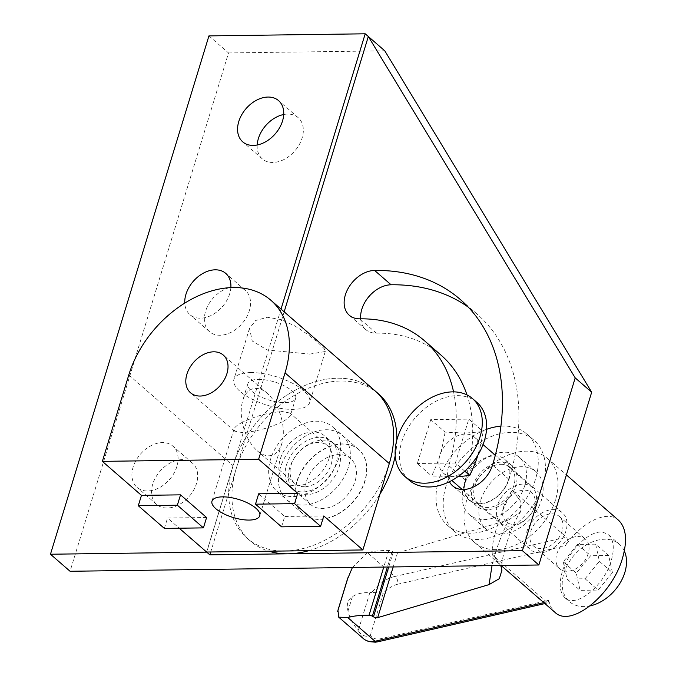 <?xml version="1.0" encoding="UTF-8"?>
<svg xmlns="http://www.w3.org/2000/svg" width="676" height="676" viewBox="0 0 676 676"><rect width="100%" height="100%" fill="white"/><g stroke="black" fill="none" stroke-linecap="round" stroke-linejoin="round"><path stroke-width="0.51" stroke-dasharray="3.38 2.54" d="M242.27 422.348C237.428 424.908 234.682 427.147 234.014 429.083L234.597 431.111L242.169 432.589C255.503 431.787 268.879 428.195 282.272 421.807C283.819 430.02 283.658 437.313 281.782 443.684C279.239 451.467 274.929 455.497 268.854 455.801C265 455.81 261.105 454.12 257.167 450.74C249.841 443.997 244.873 434.533 242.27 422.348C255.663 415.96 269.04 412.368 282.374 411.566L289.945 413.044L290.528 415.081C289.86 417.007 287.114 419.255 282.272 421.807C279.67 409.631 274.701 400.167 267.375 393.415C263.437 390.035 259.542 388.345 255.689 388.354C249.613 388.658 245.304 392.697 242.76 400.471C240.884 406.842 240.724 414.135 242.27 422.348M304.403 486.72A24.978 17.635 131 0 1 294.778 483.45A24.978 17.635 131 0 1 291.162 464.877A24.978 17.635 131 0 1 307.428 445.366A24.978 17.635 131 0 1 327.556 445.763A24.978 17.635 131 0 1 331.172 464.336A24.978 17.635 131 0 1 304.403 486.72M258.435 379.371A24.978 9.439 17 0 1 284.317 385.861A24.978 9.439 17 0 1 295.665 398.282A24.978 9.439 17 0 1 285.12 402.583A24.978 9.439 17 0 1 259.238 396.102A24.978 9.439 17 0 1 247.889 383.672A24.978 9.439 17 0 1 258.435 379.371M250.619 372.569A39.614 14.965 17 0 1 291.669 382.861A39.614 14.965 17 0 1 309.659 402.558A39.614 14.965 17 0 1 292.945 409.386A39.614 14.965 17 0 1 251.886 399.102A39.614 14.965 17 0 1 233.896 379.397A39.614 14.965 17 0 1 250.619 372.569M309.845 354.097L325.266 351.52L324.184 348.672L318.126 342.707L307.893 334.51L295.04 326.009L281.03 319.596L267.519 317.281L255.663 320.492L249.503 328.359L252.241 341.008L267.071 349.931L309.845 354.097M389.3 463.559A97.572 68.893 131 0 1 325.773 539.752A97.572 68.893 131 0 1 247.137 538.223A97.572 68.893 131 0 1 233.034 465.654A97.572 68.893 131 0 1 296.561 389.46A97.572 68.893 131 0 1 375.197 390.99A97.572 68.893 -49 0 0 296.561 389.46A97.572 68.893 -49 0 0 233.034 465.654L206.619 552.038M281.554 526.832L284.723 516.464L258.663 493.801M323.796 515.949L284.723 516.464M206.594 517.512L167.53 518.036L179.216 528.201M164.361 528.404L167.53 518.036M378.425 393.795A97.572 68.893 -49 0 0 299.798 392.274A97.572 68.893 -49 0 0 236.27 468.46A97.572 68.893 -49 0 0 250.374 541.037A97.572 68.893 -49 0 0 268.904 551.21M308.822 550.67A97.572 68.893 -49 0 0 379.971 494.072M335.854 464.277A30.834 21.767 131 0 1 315.785 488.351A30.834 21.767 131 0 1 290.933 487.869A30.834 21.767 131 0 1 286.48 464.936A30.834 21.767 131 0 1 306.549 440.862A30.834 21.767 131 0 1 331.401 441.343A30.834 21.767 131 0 1 335.854 464.277M289.708 467.75A30.834 21.767 -49 0 0 294.17 490.683A30.834 21.767 -49 0 0 319.013 491.165A30.834 21.767 -49 0 0 339.09 467.082A30.834 21.767 -49 0 0 334.637 444.149A30.834 21.767 -49 0 0 309.785 443.676A30.834 21.767 -49 0 0 289.708 467.75M395.215 455.624A97.572 68.893 -49 0 0 396.863 439.941M338.676 458.446A42.537 30.04 131 0 1 310.977 491.663A42.537 30.04 131 0 1 276.695 491.004A42.537 30.04 131 0 1 270.544 459.359A42.537 30.04 131 0 1 298.243 426.142A42.537 30.04 131 0 1 332.524 426.801A42.537 30.04 131 0 1 338.676 458.446M296.612 482.03A42.537 30.04 -49 0 0 302.755 513.667A42.537 30.04 -49 0 0 337.037 514.335A42.537 30.04 -49 0 0 364.736 481.118A42.537 30.04 -49 0 0 358.593 449.472A42.537 30.04 -49 0 0 324.311 448.805A42.537 30.04 -49 0 0 296.612 482.03M328.984 458.573A30.445 21.497 131 0 1 309.169 482.343A30.445 21.497 131 0 1 284.63 481.87A30.445 21.497 131 0 1 280.236 459.232A30.445 21.497 131 0 1 300.051 435.454A30.445 21.497 131 0 1 324.59 435.935A30.445 21.497 131 0 1 328.984 458.573M306.296 481.895A30.445 21.497 -49 0 0 310.698 504.541A30.445 21.497 -49 0 0 335.228 505.014A30.445 21.497 -49 0 0 355.052 481.244A30.445 21.497 -49 0 0 350.65 458.598A30.445 21.497 -49 0 0 326.119 458.125A30.445 21.497 -49 0 0 306.296 481.895M445.881 486.543A60.485 42.706 -49 0 0 454.618 531.53A60.485 42.706 -49 0 0 503.367 532.477A60.485 42.706 -49 0 0 542.752 485.25A60.485 42.706 -49 0 0 534.006 440.253A60.485 42.706 -49 0 0 485.267 439.315A60.485 42.706 -49 0 0 445.881 486.543M500.924 426.201A60.485 42.706 131 0 1 526.824 434.009A60.485 42.706 131 0 1 535.569 478.997A60.485 42.706 131 0 1 496.184 526.232A60.485 42.706 131 0 1 447.444 525.286A60.485 42.706 131 0 1 438.699 480.298A60.485 42.706 131 0 1 486.543 429.336M472.786 486.188A26.879 18.979 -49 0 0 476.673 506.18A26.879 18.979 -49 0 0 498.339 506.603A26.879 18.979 -49 0 0 515.839 485.605A26.879 18.979 -49 0 0 511.96 465.612A26.879 18.979 -49 0 0 490.294 465.189A26.879 18.979 -49 0 0 472.786 486.188M508.665 479.36A26.879 18.979 131 0 1 491.156 500.35A26.879 18.979 131 0 1 469.49 499.936A26.879 18.979 131 0 1 465.603 479.935A26.879 18.979 131 0 1 483.112 458.945A26.879 18.979 131 0 1 504.778 459.367A26.879 18.979 131 0 1 508.665 479.36M535.527 504.93A23.77 16.782 -49 0 0 532.088 487.244A23.77 16.782 -49 0 0 512.932 486.872A23.77 16.782 -49 0 0 497.452 505.437A23.77 16.782 -49 0 0 500.891 523.123A23.77 16.782 -49 0 0 527.964 517.495A23.77 16.782 -49 0 0 530.28 514.842A23.77 16.782 -49 0 0 535.527 504.93M477.898 455.117L477.974 454.872A23.77 16.782 -49 0 0 474.535 437.186A23.77 16.782 -49 0 0 455.379 436.814A23.77 16.782 -49 0 0 439.899 455.379A23.77 16.782 -49 0 0 443.338 473.056A23.77 16.782 -49 0 0 462.494 473.428A23.77 16.782 -49 0 0 477.974 454.872C479.639 449.743 481.371 441.994 483.163 431.626L465.46 433.071L445.095 432.133L430.73 419.635L468.798 419.128L483.163 431.626M503.409 507.456A19.317 13.638 131 0 1 524.103 490.151A19.317 13.638 131 0 1 534.336 507.042A19.317 13.638 131 0 1 530.077 515.095A19.317 13.638 131 0 1 528.193 517.258A19.317 13.638 131 0 1 509.062 523.562A19.317 13.638 131 0 1 503.409 507.456M476.91 402.397A51.579 36.419 -49 0 0 435.344 401.595A51.579 36.419 -49 0 0 401.755 441.867A51.579 36.419 -49 0 0 409.217 480.23M464.758 471.147L455.387 462.992L468.798 419.128M445.095 432.133C443.295 442.501 441.563 450.25 439.899 455.379C438.386 460.643 435.648 467.513 431.685 475.997L457.829 476.715M430.73 419.635L417.32 463.499L431.685 475.997M455.387 462.992L417.32 463.499M480.526 500.806A38.042 26.863 -49 0 0 486.027 529.105A38.042 26.863 -49 0 0 516.684 529.697A38.042 26.863 -49 0 0 541.459 499.995A38.042 26.863 -49 0 0 535.958 471.696A38.042 26.863 -49 0 0 505.302 471.104A38.042 26.863 -49 0 0 480.526 500.806M524.779 485.486A38.042 26.863 131 0 1 500.012 515.197A38.042 26.863 131 0 1 469.347 514.597A38.042 26.863 131 0 1 463.854 486.306A38.042 26.863 131 0 1 488.621 456.596A38.042 26.863 131 0 1 519.278 457.187A38.042 26.863 131 0 1 524.779 485.486M555.52 499.801A55.601 39.259 131 0 1 519.312 543.217A55.601 39.259 131 0 1 474.501 542.355A55.601 39.259 131 0 1 466.465 500.992A55.601 39.259 131 0 1 502.674 457.576A55.601 39.259 131 0 1 547.484 458.446A55.601 39.259 131 0 1 555.52 499.801M363.443 638.685L359.581 632.567C363.046 636.133 366.629 637.105 370.338 635.474C372.772 638.6 376.295 639.665 380.918 638.668L548.582 600.305L548.236 602.806L546.614 601.995L492.373 554.819C491.621 548.692 493.083 539.533 496.759 527.339L503.476 508.774L512.18 490.041L566.42 537.217C568.009 539.549 567.612 542.439 565.221 545.895L397.556 584.258A5.856 4.529 77.1 0 0 394.818 576.484L566.42 537.217M548.582 600.305L550.948 607.2L554.903 612.279M577.794 536.524A19.604 13.841 131 0 1 585.357 539.093A19.604 13.841 131 0 1 586.1 558.503A19.604 13.841 131 0 1 567.181 571.245A19.604 13.841 131 0 1 559.618 568.677A19.604 13.841 131 0 1 558.883 549.267A19.604 13.841 131 0 1 577.794 536.524M551.734 513.861A19.604 13.841 131 0 1 559.297 516.43A19.604 13.841 131 0 1 560.041 535.84A19.604 13.841 131 0 1 541.121 548.582A19.604 13.841 131 0 1 533.567 546.014A19.604 13.841 131 0 1 532.823 526.604A19.604 13.841 131 0 1 551.734 513.861M553.036 509.628A24.387 17.221 131 0 1 562.432 512.822A24.387 17.221 131 0 1 563.361 536.964A24.387 17.221 131 0 1 539.828 552.816A24.387 17.221 131 0 1 530.423 549.622A24.387 17.221 131 0 1 529.502 525.48A24.387 17.221 131 0 1 553.036 509.628M500.916 464.302A24.387 17.221 131 0 1 510.321 467.496A24.387 17.221 131 0 1 511.242 491.638A24.387 17.221 131 0 1 487.717 507.49A24.387 17.221 131 0 1 478.312 504.296A24.387 17.221 131 0 1 477.391 480.146A24.387 17.221 131 0 1 500.916 464.302M624.337 550.982A38.042 26.863 -49 0 0 619.326 544.205A38.042 26.863 -49 0 0 588.669 543.614A38.042 26.863 -49 0 0 563.902 573.316A38.042 26.863 -49 0 0 569.395 601.615A38.042 26.863 -49 0 0 590.309 605.848M562.238 571.879C558.798 583.988 559.703 592.607 564.95 597.753C575.8 608.713 604.175 585.965 611.222 560.666C614.661 548.557 613.757 539.938 608.51 534.792L603.355 532.342C590.435 529.207 568.347 550.441 562.238 571.879M397.556 584.258C392.891 585.391 388.134 588.357 383.275 593.148L371.868 592.379C379.287 583.489 386.934 578.191 394.818 576.484L367.474 552.706A80.748 30.513 17 0 1 388.835 550.492A3.118 1.183 17 0 1 392.165 551.413L393.297 552.047A3.118 1.183 -163 0 0 397.496 552.875L508.859 519.844C501.051 535.443 495.44 550.703 492.027 565.618M512.18 490.041L520.85 501.541L520.444 512.036L508.859 519.844M618.557 520.267C607.192 509.603 582.002 521.703 565.221 545.895M612.431 572.665L608.687 555.486L590.621 555.731L576.29 573.155L580.042 590.334L598.108 590.089L612.431 572.665L599.401 561.333L595.657 544.155L608.687 555.486M595.657 544.155L577.591 544.4L590.621 555.731M577.591 544.4L563.269 561.824L576.29 573.155M563.269 561.824L567.012 579.002L580.042 590.334M567.012 579.002L585.078 578.757L598.108 590.089M585.078 578.757L599.401 561.333M377.952 641.769A5.856 4.529 77.1 0 0 380.918 638.668M359.581 632.567L358.221 630.7C352.618 623.34 349.213 616.774 347.996 611.003C346.315 604.369 347.76 599.629 352.348 596.79C356.218 593.858 362.066 592.455 369.873 592.573L371.868 592.379M347.312 579.585L337.949 610.208M367.474 552.706L352.399 567.494M500.722 565.508L492.373 554.819M176.884 466.499A27.319 19.291 131 0 1 159.097 487.827A27.319 19.291 131 0 1 137.076 487.404A27.319 19.291 131 0 1 133.13 467.082A27.319 19.291 131 0 1 150.917 445.746A27.319 19.291 131 0 1 172.938 446.177A27.319 19.291 131 0 1 176.884 466.499M152.734 484.126A27.319 19.291 -49 0 0 156.68 504.448A27.319 19.291 -49 0 0 178.692 504.879A27.319 19.291 -49 0 0 196.488 483.543A27.319 19.291 -49 0 0 192.533 463.221A27.319 19.291 -49 0 0 170.521 462.798A27.319 19.291 -49 0 0 152.734 484.126M230.862 287.613A27.319 19.291 131 0 1 229.705 293.722A27.319 19.291 131 0 1 211.918 315.05A27.319 19.291 131 0 1 189.905 314.627A27.319 19.291 131 0 1 184.759 303.11M229.08 287.722A27.319 19.291 -49 0 0 205.555 311.349A27.319 19.291 -49 0 0 209.501 331.671A27.319 19.291 -49 0 0 231.522 332.102A27.319 19.291 -49 0 0 249.309 310.766A27.319 19.291 -49 0 0 245.363 290.443A27.319 19.291 -49 0 0 230.888 287.292M257.201 145.002A27.319 19.291 -49 0 0 262.322 158.894A27.319 19.291 -49 0 0 284.342 159.325A27.319 19.291 -49 0 0 302.13 137.989A27.319 19.291 -49 0 0 298.184 117.666A27.319 19.291 -49 0 0 283.709 114.514M348.461 466.964A42.537 30.04 131 0 1 320.762 500.181A42.537 30.04 131 0 1 286.48 499.513A42.537 30.04 131 0 1 280.337 467.877A42.537 30.04 131 0 1 308.036 434.651A42.537 30.04 131 0 1 342.318 435.319A42.537 30.04 131 0 1 348.461 466.964M296.806 482.199A42.537 30.04 -49 0 0 302.958 513.845A42.537 30.04 -49 0 0 337.24 514.504A42.537 30.04 -49 0 0 364.939 481.287A42.537 30.04 -49 0 0 358.787 449.641A42.537 30.04 -49 0 0 324.505 448.982A42.537 30.04 -49 0 0 296.806 482.199M449.447 481.709A27.319 19.291 131 0 1 448.788 465.62A167.817 118.503 -49 0 0 453.562 391.86M360.68 318.818A27.319 19.291 -49 0 0 365.767 329.584A27.319 19.291 -49 0 0 376.304 333.158A167.817 118.503 131 0 1 441.005 355.12M466.964 394.902A167.817 118.503 131 0 1 465.257 479.943A27.319 19.291 -49 0 0 469.212 500.265A27.319 19.291 -49 0 0 491.224 500.688A27.319 19.291 -49 0 0 509.011 479.36A222.455 157.085 -49 0 0 476.859 313.892A222.455 157.085 -49 0 0 468.274 307.132M284.165 311.813L210.735 551.988M281.03 309.093L206.755 552.038M208.935 35.896L228.53 52.939L70.067 571.271M228.53 52.939L384.796 50.844M128.778 374.977L233.034 465.654M383.275 593.148L370.338 635.474M546.614 601.995L543.817 602.637M352.348 596.79L347.996 611.003M397.496 552.875L393.195 566.944M393.297 552.047L388.725 567.003M392.165 551.413L387.39 567.02M369.873 592.573L358.221 630.7M388.835 550.492L383.765 567.071M465.257 479.943L448.788 465.62M376.304 333.158L359.826 318.827M509.011 479.36L492.542 465.029M234.597 431.111L190.522 392.773M294.778 483.45L257.167 450.74M281.782 443.684L259.745 515.771M295.665 398.282L290.528 415.081M325.266 351.52L309.659 402.558M249.503 328.359L233.896 379.397M247.889 383.672L242.76 400.471M234.014 429.083L211.977 501.161M327.556 445.763L289.945 413.044M267.375 393.415L223.3 355.086M250.374 541.037L247.137 538.223M294.17 490.683L290.933 487.869M334.637 444.149L331.401 441.343M302.755 513.667L276.695 491.004M310.698 504.541L284.63 481.87M350.65 458.598L324.59 435.935M358.593 449.472L332.524 426.801M447.444 525.286L454.618 531.53M469.49 499.936L476.673 506.18M504.778 459.367L511.96 465.612M526.824 434.009L534.006 440.253M532.088 487.244L495.314 455.252M483.044 444.588L474.535 437.186M443.338 473.056L451.847 480.459M462.24 489.5L500.891 523.123M469.347 514.597L486.027 529.105M474.501 542.355L501.119 565.499M559.297 516.43L585.357 539.093M510.321 467.496L562.432 512.822M564.95 597.753L569.395 601.615M608.51 534.792L619.326 544.205M478.312 504.296L530.423 549.622M533.567 546.014L559.618 568.677M548.236 602.806L544.89 603.575M364.863 639.741L363.46 638.668M501.964 570.096C499.336 564.511 509.788 527.246 520.435 512.036M547.484 458.446L566.403 474.907M519.278 457.187L535.958 471.696M156.68 504.448L137.076 487.404M209.501 331.671L189.905 314.627M262.322 158.894L242.726 141.85M302.958 513.845L286.48 499.513M358.787 449.641L342.318 435.319M365.767 329.584L349.298 315.253M476.859 313.892L460.39 299.561M469.212 500.265L452.734 485.934M298.184 117.666L278.58 100.623M245.363 290.443L225.759 273.4M192.533 463.221L172.938 446.177"/><path stroke-width="1.01" d="M186.906 374.2A24.978 17.635 -49 0 0 190.522 392.773A24.978 17.635 -49 0 0 210.65 393.17A24.978 17.635 -49 0 0 226.916 373.659A24.978 17.635 -49 0 0 223.3 355.086A24.978 17.635 -49 0 0 203.172 354.697A24.978 17.635 -49 0 0 186.906 374.2M222.514 496.86A24.978 9.439 17 0 1 248.405 503.35A24.978 9.439 17 0 1 259.745 515.771A24.978 9.439 17 0 1 249.207 520.072A24.978 9.439 17 0 1 223.317 513.591A24.978 9.439 17 0 1 211.977 501.161A24.978 9.439 17 0 1 222.514 496.86M179.216 528.201L206.619 552.038L362.885 549.951L389.3 463.559A97.572 68.893 -49 0 0 375.197 390.99A97.572 68.893 131 0 1 389.3 463.559L285.044 372.882L258.629 459.274L102.363 461.362L128.778 374.977A97.572 68.893 131 0 1 192.305 298.784A97.572 68.893 131 0 1 270.941 300.313A97.572 68.893 131 0 1 285.044 372.882M362.885 549.951L323.796 515.949L320.618 526.308L294.559 503.645L297.727 493.277L258.629 459.274M297.727 493.277L258.663 493.801L255.494 504.169L281.554 526.832L320.618 526.308M255.494 504.169L294.559 503.645M180.526 494.849L206.594 517.512L203.425 527.88L177.357 505.209L180.526 494.849L141.461 495.364L102.363 461.362M141.461 495.364L138.293 505.732L164.361 528.404L203.425 527.88M138.293 505.732L177.357 505.209M268.904 551.21A97.572 68.893 -49 0 0 308.822 550.67M379.971 494.072A97.572 68.893 -49 0 0 392.528 466.372A97.572 68.893 -49 0 0 395.215 455.624M396.863 439.941A97.572 68.893 -49 0 0 378.425 393.795L270.941 300.313M486.543 429.336A60.485 42.706 131 0 1 500.924 426.201M480.002 436.975A51.579 36.419 131 0 1 446.422 477.248A51.579 36.419 131 0 1 404.856 476.445A51.579 36.419 131 0 1 397.404 438.082A51.579 36.419 131 0 1 430.984 397.809A51.579 36.419 131 0 1 472.549 398.612A51.579 36.419 131 0 1 480.002 436.975M404.856 476.445L409.217 480.23A51.579 36.419 -49 0 0 450.782 481.033A51.579 36.419 -49 0 0 484.362 440.76A51.579 36.419 -49 0 0 476.91 402.397L472.549 398.612M457.829 476.715L469.752 475.482C473.724 467.006 476.462 460.128 477.974 454.872M469.752 475.482L464.758 471.147M501.119 565.499L554.903 612.279C570.747 628.3 612.228 595.057 622.52 558.08C627.556 540.386 626.23 527.779 618.557 520.267L566.403 474.907M590.309 605.848A38.042 26.863 -49 0 0 624.827 572.504A38.042 26.863 -49 0 0 624.337 550.982M543.817 602.637L375.011 641.262A5.856 4.529 77.1 0 0 377.901 641.786A5.856 4.529 77.1 0 0 377.952 641.769M352.399 567.494L347.312 579.585L337.949 610.208L338.718 617.171L347.675 617.484L375.011 641.262C370.321 642.099 366.476 641.254 363.485 638.71L363.443 638.685M347.675 617.484A80.748 30.513 17 0 1 369.028 615.27A3.118 1.183 17 0 1 372.358 616.191L373.49 616.825A3.118 1.183 -163 0 0 377.69 617.644L489.052 584.613L499.31 578.69L501.972 570.088L500.722 565.508M184.759 303.11A27.319 19.291 131 0 1 185.951 294.305A27.319 19.291 131 0 1 203.738 272.969A27.319 19.291 131 0 1 225.759 273.4A27.319 19.291 131 0 1 230.862 287.613M282.534 120.945A27.319 19.291 131 0 1 264.738 142.273A27.319 19.291 131 0 1 242.726 141.85A27.319 19.291 131 0 1 238.78 121.528A27.319 19.291 131 0 1 256.567 100.192A27.319 19.291 131 0 1 278.58 100.623A27.319 19.291 131 0 1 282.534 120.945M283.709 114.514A27.319 19.291 -49 0 0 258.376 138.572A27.319 19.291 -49 0 0 257.201 145.002M453.562 391.86A167.817 118.503 -49 0 0 424.528 340.788A167.817 118.503 -49 0 0 359.826 318.827A27.319 19.291 131 0 1 349.298 315.253A27.319 19.291 131 0 1 348.258 288.204A27.319 19.291 131 0 1 374.614 270.451A222.455 157.085 131 0 1 460.39 299.561A222.455 157.085 131 0 1 492.542 465.029A27.319 19.291 131 0 1 474.755 486.365A27.319 19.291 131 0 1 452.734 485.934A27.319 19.291 131 0 1 449.447 481.709M424.528 340.788L441.005 355.12A167.817 118.503 131 0 1 466.964 394.902M468.274 307.132A222.455 157.085 -49 0 0 391.091 284.782A27.319 19.291 -49 0 0 360.68 318.818M230.888 287.292A27.319 19.291 -49 0 0 229.08 287.722M591.677 392.215L384.796 50.844L368.327 36.521L575.208 377.892L591.677 392.215L538.856 564.992L70.067 571.271L50.463 554.227L206.729 552.131L209.856 554.852L522.387 550.67L538.856 564.992M575.208 377.892L522.387 550.67M281.03 309.093L365.201 33.8L368.327 36.521L284.165 311.813M210.735 551.988L209.856 554.852M365.201 33.8L208.935 35.896L50.463 554.227M348.132 577.177L337.662 611.408M492.027 565.618L489.052 584.613M393.195 566.944L377.69 617.644M388.725 567.003L373.49 616.825M387.39 567.02L372.358 616.191M383.765 567.071L369.028 615.27M391.091 284.782L374.614 270.451M495.314 455.252L483.044 444.588M451.847 480.459L462.24 489.5M544.89 603.575L377.901 641.786M377.639 641.837L375.383 642.2L368.699 641.575L364.863 639.741M338.718 617.171L363.485 638.71"/></g></svg>
